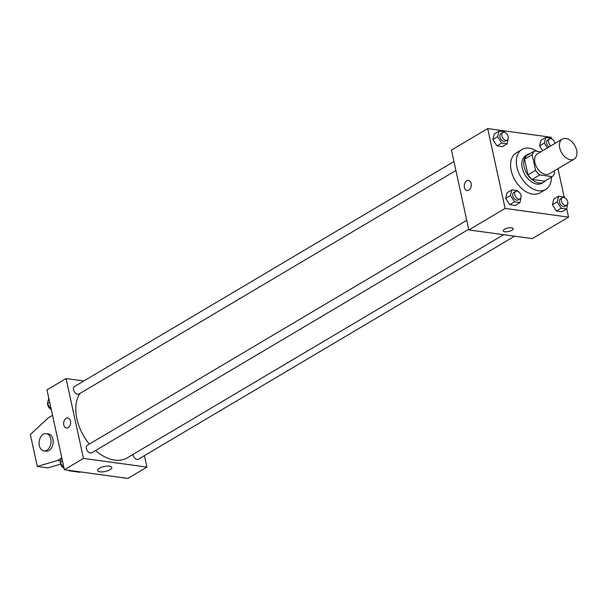 <?xml version="1.0" encoding="UTF-8"?>
<svg xmlns="http://www.w3.org/2000/svg" width="607" height="607" viewBox="0 0 607 607"><rect width="100%" height="100%" fill="white"/><g stroke="black" fill="none" stroke-linecap="round" stroke-linejoin="round"><path stroke-width="0.91" d="M576.65 150.263A11.624 7.512 -120.7 0 1 574.123 159.102A11.624 7.512 -120.7 0 1 561.725 152.934A11.624 7.512 -120.7 0 1 562.264 139.102A11.624 7.512 -120.7 0 1 576.65 150.263M574.123 159.102L549.32 173.807A11.624 7.512 -120.7 0 1 536.922 167.638A11.624 7.512 -120.7 0 1 537.461 153.806L562.264 139.102M540.791 151.826L534.57 150.976A15.615 10.091 -120.7 0 0 532.172 154.694L535.571 170.309A15.615 10.091 -120.7 0 0 539.798 174.93L552.203 176.637A15.615 10.091 -120.7 0 0 554.608 172.919L554.176 170.931M539.798 174.93L532.164 179.46L544.578 181.159L552.203 176.637M532.164 179.46A15.615 10.091 -120.7 0 1 527.946 174.839L535.571 170.309M534.57 150.976L526.937 155.498A15.615 10.091 -120.7 0 0 524.539 159.216L527.946 174.839M529.941 153.723A15.987 10.334 59.3 0 0 527.604 154.58A15.987 10.334 59.3 0 0 525.199 170.218A15.987 10.334 59.3 0 0 538.948 182.973A15.987 10.334 59.3 0 0 543.91 182.085A15.987 10.334 59.3 0 0 545.784 180.438M543.91 182.085L542.005 183.215A15.987 10.334 -120.7 0 1 537.043 184.103A15.987 10.334 -120.7 0 1 523.295 171.349A15.987 10.334 -120.7 0 1 525.692 155.711L527.604 154.58M524.539 159.216L532.172 154.694M551.391 177.115A23.256 15.031 -120.7 0 1 545.708 189.467A23.256 15.031 -120.7 0 1 520.92 177.123A23.256 15.031 -120.7 0 1 521.99 149.459A23.256 15.031 -120.7 0 1 537.066 151.318M545.708 189.467L539.987 192.859A23.256 15.031 -120.7 0 1 515.199 180.522A23.256 15.031 -120.7 0 1 516.269 152.85L521.99 149.459M517.877 191.349L517.399 190.598L511.898 189.847L507.133 192.677L505.692 198.292L509.743 204.658L515.237 205.409L520.009 202.579L521.155 196.501M505.062 132.576L504.584 131.825L499.083 131.074L494.318 133.897L492.876 139.511L496.928 145.877L502.421 146.628L507.194 143.806L508.34 137.721M551.391 138.404L551.141 137.273L487.694 128.578L505.107 208.436L568.554 217.131L566.741 208.823M564.207 197.176L557.985 168.67M564.571 197.753L564.093 197.002L558.599 196.251L553.827 199.073L552.385 204.688L556.437 211.054L561.938 211.805L566.703 208.983L567.849 202.897M551.755 138.98L551.277 138.229L545.784 137.47L541.012 140.3L539.57 145.915L542.643 150.733L539.57 145.915L544.342 143.085L547.408 147.903M487.694 128.578L451.449 150.066L468.862 229.924L532.309 238.619L568.554 217.131M468.862 229.924L505.107 208.436M513.181 228.664A5.084 1.775 -12.3 0 1 511.913 230.258A5.084 1.775 -12.3 0 1 506.602 231.768A5.084 1.775 -12.3 0 1 503.241 230.835A5.084 1.775 -12.3 0 1 507.839 228.02A5.084 1.775 -12.3 0 1 513.181 228.664A5.084 1.775 -12.3 0 1 511.913 230.258A5.084 1.775 -12.3 0 1 506.602 231.768A5.084 1.775 -12.3 0 1 503.241 230.835M471.123 183.496A5.084 3.452 97.8 0 1 467.094 190.515A5.084 3.452 97.8 0 1 464.363 185.006A5.084 3.452 97.8 0 1 468.475 180.431A5.084 3.452 97.8 0 1 471.123 183.496M467.094 190.515A5.084 3.452 97.8 0 1 464.363 185.006A5.084 3.452 97.8 0 1 468.475 180.431M503.62 234.689L127.25 457.837A40.692 26.306 -120.7 0 1 95.572 450.523M89.35 444.074A40.692 26.306 -120.7 0 1 79.942 393.419M468.718 229.287L91.778 452.769A4.363 2.815 -120.7 0 1 87.127 450.462A4.363 2.815 -120.7 0 1 87.332 445.272L466.76 220.311M514.569 236.191L138.472 459.173A4.363 2.815 -120.7 0 1 135.118 458.422A4.363 2.815 -120.7 0 1 132.986 454.438M455.903 170.514L78.963 393.996A4.363 2.815 -120.7 0 1 74.312 391.682A4.363 2.815 -120.7 0 1 74.517 386.5L453.945 161.538M83.804 380.991L66.064 378.556L83.478 458.414L146.924 467.109L144.42 455.645M110.011 469.712A7.292 2.542 -12.3 0 1 102.401 471.882A7.292 2.542 -12.3 0 1 97.583 470.539A7.292 2.542 -12.3 0 1 104.161 466.502A7.292 2.542 -12.3 0 1 111.832 467.436A7.292 2.542 -12.3 0 1 110.011 469.712M66.064 378.556L46.982 389.869L64.395 469.727L83.478 458.414M64.395 469.727L127.842 478.422L146.924 467.109M67.832 417.973A5.084 3.452 -82.2 0 0 66.125 418.352A5.084 3.452 97.8 0 1 67.832 417.973A5.084 3.452 97.8 0 1 70.556 423.481A5.084 3.452 97.8 0 1 66.451 428.049A5.084 3.452 97.8 0 1 63.652 423.792A5.084 3.452 97.8 0 1 66.125 418.352A5.084 3.452 -82.2 0 0 63.652 423.792A5.084 3.452 -82.2 0 0 66.451 428.049M60.685 464.112L47.892 467.898L37.315 466.449L57.551 460.463L61.277 458.255M68.94 470.349L69.039 470.797L70.04 470.501M69.039 470.797L79.616 472.246L80.61 471.95M43.886 450.91L46.003 451.198A8.718 5.918 -82.2 0 0 48.932 450.546A8.718 5.918 -82.2 0 0 53.166 441.221A8.718 5.918 -82.2 0 0 48.37 433.922L46.253 433.626A8.718 5.918 97.8 0 1 51.049 440.932A8.718 5.918 97.8 0 1 46.815 450.257A8.718 5.918 97.8 0 1 43.886 450.91A8.718 5.918 97.8 0 1 39.205 441.464A8.718 5.918 97.8 0 1 46.253 433.626M52.536 415.34L48.264 417.866L30.35 434.506L37.315 466.449M57.551 460.463L60.601 460.88M545.784 137.47L544.342 143.085M548.918 147.008A4.363 2.815 -120.7 0 1 546.634 143.252A4.363 2.815 -120.7 0 1 547.613 140.088L549.517 138.957A4.363 2.815 -120.7 0 1 554.919 143.146A4.363 2.815 -120.7 0 1 554.973 143.419M541.012 140.3L539.57 145.915M550.822 145.877A4.363 2.815 -120.7 0 1 548.538 142.121A4.363 2.815 -120.7 0 1 549.517 138.957M499.083 131.074L497.641 136.689L501.701 143.055L507.194 143.806M507.27 140.058L505.365 141.188A4.363 2.815 -120.7 0 1 500.714 138.874A4.363 2.815 -120.7 0 1 500.919 133.684L502.824 132.554A4.363 2.815 -120.7 0 1 508.218 136.742A4.363 2.815 -120.7 0 1 507.27 140.058A4.363 2.815 -120.7 0 1 502.626 137.743A4.363 2.815 -120.7 0 1 502.824 132.554M494.318 133.897L492.876 139.511L497.641 136.689M492.876 139.511L496.928 145.877L501.701 143.055M496.928 145.877L502.421 146.628M558.599 196.251L557.158 201.858L561.209 208.224L566.703 208.983M566.786 205.234L564.874 206.365A4.363 2.815 -120.7 0 1 560.231 204.051A4.363 2.815 -120.7 0 1 560.428 198.861L562.332 197.73A4.363 2.815 -120.7 0 1 567.735 201.919A4.363 2.815 -120.7 0 1 566.786 205.234A4.363 2.815 -120.7 0 1 562.135 202.92A4.363 2.815 -120.7 0 1 562.332 197.73M553.827 199.073L552.385 204.688L557.158 201.858M552.385 204.688L556.437 211.054L561.209 208.224M556.437 211.054L561.938 211.805M511.898 189.847L510.457 195.462L514.516 201.828L520.009 202.579M520.085 198.83L518.181 199.961A4.363 2.815 -120.7 0 1 513.53 197.654A4.363 2.815 -120.7 0 1 513.734 192.465L515.639 191.334A4.363 2.815 -120.7 0 1 521.034 195.515A4.363 2.815 -120.7 0 1 520.085 198.83A4.363 2.815 -120.7 0 1 515.442 196.524A4.363 2.815 -120.7 0 1 515.639 191.334M507.133 192.677L505.692 198.292L510.457 195.462M505.692 198.292L509.743 204.658L514.516 201.828M509.743 204.658L515.237 205.409M48.795 398.177L47.392 403.632L51.337 409.824M47.392 403.632L49.691 402.274M50.965 409.247A4.363 2.815 -120.7 0 1 47.695 404.103M61.611 456.95L60.207 462.405L64.152 468.596M60.207 462.405L62.506 461.047M63.781 468.02A4.363 2.815 -120.7 0 1 60.51 462.875"/></g></svg>
